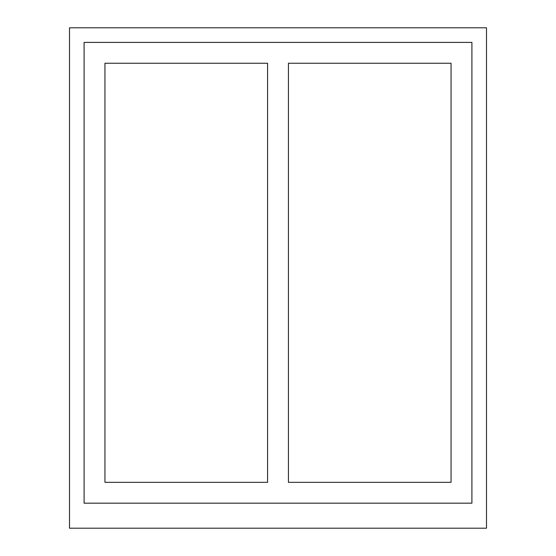 <?xml version="1.0" encoding="UTF-8"?>
<svg xmlns="http://www.w3.org/2000/svg" width="556" height="556" viewBox="0 0 556 556"><rect width="100%" height="100%" fill="white"/><g stroke="black" fill="none" stroke-linecap="round" stroke-linejoin="round"><path stroke-width="0.83" d="M69.5 528.2L486.5 528.2L486.5 27.8L69.5 27.8L69.5 528.2M84.095 42.395L471.905 42.395L471.905 503.18L84.095 503.18L84.095 42.395M104.945 482.33L104.945 63.245L267.575 63.245L267.575 482.33L104.945 482.33L104.945 63.245L267.575 63.245L267.575 482.33L104.945 482.33M288.425 482.33L288.425 63.245L451.055 63.245L451.055 482.33L288.425 482.33L288.425 63.245L451.055 63.245L451.055 482.33L288.425 482.33"/></g></svg>
